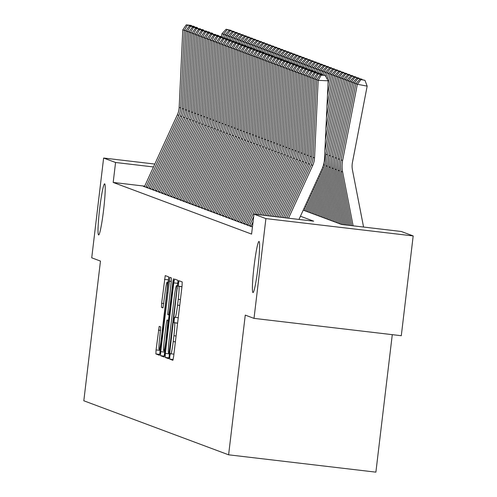 <?xml version="1.0" encoding="UTF-8"?>
<svg xmlns="http://www.w3.org/2000/svg" width="497" height="497" viewBox="0 0 497 497"><rect width="100%" height="100%" fill="white"/><g stroke="black" fill="none" stroke-linecap="round" stroke-linejoin="round"><path stroke-width="0.75" d="M169.819 356.287L169.701 359.107L172.875 360.288L173.639 356.486L182.051 285.961L182.219 281.936L179.044 280.749L178.51 283.414L178.392 286.235L178.802 286.39A12.63 0.988 -83.3 0 1 178.261 299.281L177.559 305.158A12.63 0.988 -83.3 0 1 175.13 317.341A12.63 0.988 -83.3 0 1 175.112 317.341L174.695 317.185L174.167 319.851L174.049 322.671L174.459 322.82A12.63 0.988 -83.3 0 1 173.919 335.717L173.217 341.594A12.63 0.988 -83.3 0 1 170.788 353.777A12.63 0.988 -83.3 0 0 170.788 353.777L170.353 353.622L169.819 356.287M103.575 210.125A25.732 2.019 -83.3 0 0 104.637 183.847A25.732 2.019 -83.3 0 0 99.68 208.672A25.732 2.019 -83.3 0 0 98.623 234.957A25.732 2.019 -83.3 0 0 103.575 210.125M257.949 267.74A25.732 2.019 -83.3 0 0 259.012 241.461A25.732 2.019 -83.3 0 0 254.06 266.286A25.732 2.019 -83.3 0 0 252.998 292.565A25.732 2.019 -83.3 0 0 257.949 267.74M159.195 326.336L156.07 349.925L155.903 353.957L159.431 355.268L160.189 351.466L168.769 276.916L165.24 275.599L161.631 303.307L161.463 307.332L162.973 307.898L165.147 292.236A10.555 0.826 -83.3 0 1 167.178 282.054A10.555 0.826 -83.3 0 1 166.743 292.832L161.208 339.258A10.555 0.826 -83.3 0 1 159.177 349.447A10.555 0.826 -83.3 0 1 159.612 338.662L160.705 326.896L159.195 326.336M303.226 210.15L341.538 224.451L401.247 231.478L413.187 235.932L401.29 335.717L254.01 318.378L245.263 315.117L228.608 454.811L83.813 400.775L100.469 261.08L91.728 257.819L103.624 158.034L154.815 164.06M254.01 318.378L265.907 218.599L253.967 214.139L313.675 221.171L300.443 216.232M144.695 186.158L113.186 182.442L251.588 234.099L253.967 214.139M113.186 182.442L115.565 162.488L103.624 158.034M165.358 353.392L165.184 357.418L168.713 358.735L169.477 354.926L178.056 280.376L174.522 279.065L173.764 282.874L165.358 353.392L169.334 353.858L169.086 357.517M164.066 357.001L160.543 355.684L160.711 351.659L169.881 277.332L171.397 277.898L171.229 281.923L167.651 314.551L168.651 314.93L169.415 311.122L172.962 281.345L173.496 278.68L173.385 281.501L164.066 357.001M251.01 226.216L249.879 226.085L252.451 226.856M247.966 225.085L246.835 224.948L248.662 225.632L251.147 225.924M244.928 223.948L243.791 223.818L245.617 224.495L248.102 224.787M241.884 222.811L240.753 222.681L242.579 223.364L245.058 223.656M238.84 221.681L237.709 221.544L239.535 222.227L242.02 222.519M235.802 220.544L234.671 220.407L236.491 221.09L238.976 221.382M232.758 219.407L231.627 219.276L233.453 219.954L235.932 220.246M229.713 218.27L228.583 218.14L230.409 218.823L232.894 219.115M226.675 217.139L225.545 217.003L227.365 217.686L229.85 217.978M223.631 216.002L222.501 215.866L224.327 216.549L226.806 216.841M220.587 214.866L219.457 214.735L221.283 215.412L223.768 215.704M217.549 213.729L216.419 213.598L218.239 214.282L220.724 214.574M214.505 212.598L213.375 212.461L215.201 213.145L217.68 213.437M211.461 211.461L210.33 211.331L212.157 212.008L214.642 212.3M208.423 210.324L207.292 210.194L209.119 210.871L211.598 211.169M205.379 209.194L204.248 209.057L206.075 209.74L208.56 210.032M202.341 208.057L201.204 207.92L203.031 208.603L205.516 208.895M199.297 206.92L198.166 206.789L199.993 207.466L202.472 207.758M196.253 205.783L195.122 205.652L196.949 206.336L199.434 206.628M193.215 204.652L192.084 204.515L193.905 205.199L196.39 205.491M190.171 203.515L189.04 203.379L190.867 204.062L193.345 204.354M187.127 202.378L185.996 202.248L187.823 202.925L190.308 203.217M184.089 201.242L182.958 201.111L184.778 201.794L187.263 202.086M181.045 200.111L179.914 199.974L181.74 200.658L184.219 200.95M178.001 198.974L176.87 198.843L178.696 199.521L181.181 199.813M174.963 197.837L173.832 197.707L175.652 198.384L178.137 198.676M171.919 196.706L170.788 196.57L172.614 197.253L175.099 197.545M168.874 195.57L167.744 195.433L169.57 196.116L172.055 196.408M165.836 194.433L164.706 194.302L166.532 194.979L169.011 195.271M162.792 193.296L161.662 193.165L163.488 193.849L165.973 194.141M159.754 192.165L158.618 192.028L160.444 192.712L162.929 193.004M156.71 191.028L155.58 190.891L157.406 191.575L159.885 191.867M153.666 189.891L152.536 189.761L154.362 190.438L156.847 190.73M150.628 188.754L149.498 188.624L151.318 189.307L153.803 189.599M147.584 187.624L146.453 187.487L148.28 188.17L150.759 188.462M147.721 187.326L145.236 187.034L143.409 186.356L144.54 186.487M228.608 454.811L375.887 472.15L392.282 334.655M413.187 235.932L265.907 218.599M153.492 166.955L115.565 162.488M178.131 280.749L177.466 285.676M169.415 353.174L169.334 353.858M169.036 353.125L176.951 288.564L177.069 285.744L176.64 285.582A12.63 0.988 -83.3 0 0 176.621 285.576A12.63 0.988 -83.3 0 0 174.186 297.759L169.142 340.072A12.63 0.988 -83.3 0 0 168.601 352.963L169.042 353.131M164.818 351.099L164.445 355.784M168.495 320.211L169.123 314.98M164.277 340.203A10.555 0.826 -83.3 0 0 163.842 350.981A10.555 0.826 -83.3 0 0 165.874 340.799L167.992 320.41L166.986 320.037L166.228 323.845L164.277 340.203M168.85 277.283L168.185 282.172M160.152 349.559L159.804 354.057M363.568 227.042L352.46 170.036A20.104 20.035 -69.5 0 1 352.454 162.364L367.165 86.136L357.324 84.248L342.613 160.475A30.155 30.056 110.5 0 0 342.626 171.981L353.112 225.812M361.039 79.595L364.978 80.352L359.977 79.197L361.039 79.595L357.324 84.248L355.809 83.682L341.091 159.91A30.155 30.056 110.5 0 0 341.104 171.415L351.671 225.644M355.809 83.682L359.977 79.197M364.978 80.352L367.165 86.136M286.825 218.009L311.203 164.793A20.104 20.035 110.5 0 0 313.011 157.332L316.639 79.8L318.155 80.365L321.174 75.196L325.181 75.376L320.111 74.799L321.174 75.196M288.515 218.208L312.725 165.358A20.104 20.035 110.5 0 0 314.533 157.903L318.155 80.365L328.169 80.812L324.547 158.35A30.155 30.056 -69.5 0 1 321.832 169.533L298.97 219.438M328.169 80.812L325.181 75.376M320.111 74.799L316.639 79.8M356.026 83.446L354.286 83.111L339.569 159.344A30.155 30.056 110.5 0 0 339.581 170.844L350.223 225.47M358.002 78.464L361.934 79.216L356.933 78.066L358.002 78.464L354.286 83.111L352.764 82.545L338.053 158.773A30.155 30.056 110.5 0 0 338.059 170.278L348.782 225.303M352.764 82.545L356.933 78.066M361.934 79.216L362.083 79.607M352.982 82.309L351.242 81.974L336.531 158.208A30.155 30.056 110.5 0 0 336.537 169.713L347.341 225.129M354.957 77.327L358.89 78.085L353.895 76.929L354.957 77.327L351.242 81.974L349.72 81.409L335.009 157.642A30.155 30.056 110.5 0 0 335.015 169.142L345.893 224.961M349.72 81.409L353.895 76.929M358.89 78.085L359.039 78.47M349.938 81.173L348.198 80.843L333.487 157.071A30.155 30.056 110.5 0 0 333.499 168.576L344.452 224.793M351.913 76.19L355.852 76.948L350.851 75.792L351.913 76.19L348.198 80.843L346.682 80.272L331.965 156.505A30.155 30.056 110.5 0 0 331.977 168.011L343.011 224.619M346.682 80.272L350.851 75.792M355.852 76.948L355.995 77.333M346.9 80.042L345.16 79.706L330.443 155.934A30.155 30.056 110.5 0 0 330.455 167.439L341.563 224.451M348.875 75.059L352.808 75.811L347.807 74.662L348.875 75.059L345.16 79.706L343.638 79.141L328.927 155.368A30.155 30.056 110.5 0 0 328.933 166.874L340.047 223.892M343.638 79.141L347.807 74.662M352.808 75.811L352.957 76.196M283.445 217.611L308.165 163.656A20.104 20.035 110.5 0 0 309.973 156.201L313.595 78.663L315.117 79.234L318.136 74.059L322.137 74.239L321.074 73.842L317.067 73.662L318.136 74.059M316.974 79.315L315.117 79.234L311.495 156.766A20.104 20.035 110.5 0 1 309.681 164.221L285.135 217.81M322.503 74.904L322.137 74.239M317.067 73.662L313.595 78.663M280.066 217.214L305.121 162.519A20.104 20.035 110.5 0 0 306.929 155.064L310.55 77.526L312.073 78.097L315.092 72.929L319.099 73.109L314.029 72.531L315.092 72.929M313.93 78.178L312.073 78.097L308.451 155.629A20.104 20.035 110.5 0 1 306.643 163.084L281.756 217.413M319.459 73.773L319.099 73.109M314.029 72.531L310.55 77.526M276.686 216.816L302.077 161.382A20.104 20.035 110.5 0 0 303.891 153.927L307.513 76.395L309.028 76.96L312.048 71.792L316.055 71.972L314.992 71.574L310.985 71.394L312.048 71.792M310.886 77.041L309.028 76.96L305.406 154.499A20.104 20.035 110.5 0 1 303.599 161.954L278.376 217.015M316.421 72.637L316.055 71.972M310.985 71.394L307.513 76.395M273.307 216.419L299.039 160.251A20.104 20.035 110.5 0 0 300.847 152.79L304.468 75.258L305.99 75.824L309.01 70.655L313.011 70.835L311.948 70.437L307.941 70.257L309.01 70.655M307.848 75.911L305.99 75.824L302.369 153.362A20.104 20.035 110.5 0 1 300.555 160.817L274.996 216.617M313.377 71.5L313.011 70.835M307.941 70.257L304.468 75.258M343.856 78.905L342.116 78.569L327.405 154.803A30.155 30.056 110.5 0 0 327.411 166.302L338.525 223.321M345.831 73.923L349.77 74.674L344.769 73.525L345.831 73.923L342.116 78.569L340.594 78.004L325.883 154.232A30.155 30.056 110.5 0 0 325.889 165.737L337.003 222.755M340.594 78.004L344.769 73.525M349.77 74.674L349.913 75.066M269.927 216.021L295.995 159.115A20.104 20.035 110.5 0 0 297.802 151.66L301.424 74.121L302.946 74.693L305.966 69.518L309.973 69.698L304.903 69.12L305.966 69.518M304.804 74.774L302.946 74.693L299.324 152.225A20.104 20.035 110.5 0 1 297.517 159.68L271.617 216.22M310.339 70.363L309.973 69.698M304.903 69.12L301.424 74.121M340.812 77.768L339.072 77.439L324.895 150.914M324.007 162.792A30.155 30.056 110.5 0 0 324.373 165.172L335.481 222.19M323.149 166.128L333.959 221.619M342.787 72.786L346.726 73.544L341.725 72.388L342.787 72.786L339.072 77.439L337.556 76.867L325.411 139.769M337.556 76.867L341.725 72.388M346.726 73.544L346.869 73.929M266.547 215.623L292.95 157.978A20.104 20.035 110.5 0 0 294.764 150.523L298.386 72.984L299.902 73.556L302.921 68.387L306.929 68.567L305.866 68.17L301.859 67.99L302.921 68.387M301.76 73.637L299.902 73.556L296.28 151.088A20.104 20.035 110.5 0 1 294.472 158.549L268.237 215.822M307.295 69.232L306.929 68.567M301.859 67.99L298.386 72.984M337.774 76.637L336.034 76.302L325.933 128.624M322.224 168.632L332.437 221.053M321.242 170.819L330.921 220.488M339.749 71.649L343.682 72.407L338.681 71.251L339.749 71.649L336.034 76.302L334.512 75.73L326.454 117.478M334.512 75.73L338.681 71.251M343.682 72.407L343.831 72.792M263.168 215.226L289.913 156.841A20.104 20.035 110.5 0 0 291.72 149.386L295.342 71.854L296.864 72.419L299.884 67.25L303.884 67.43L302.822 67.033L298.815 66.853L299.884 67.25M298.722 72.506L296.864 72.419L293.242 149.957A20.104 20.035 110.5 0 1 291.428 157.412L264.858 215.425M304.251 68.095L303.884 67.43M298.815 66.853L295.342 71.854M334.729 75.501L332.99 75.165L326.976 106.333M320.254 172.981L329.399 219.916M319.26 175.143L327.877 219.351M336.705 70.518L340.644 71.27L335.643 70.12L336.705 70.518L332.99 75.165L331.468 74.6L327.498 95.188M331.468 74.6L335.643 70.12M340.644 71.27L340.787 71.655M259.788 214.828L286.868 155.71A20.104 20.035 110.5 0 0 288.676 148.255L292.298 70.717L293.82 71.282L296.839 66.113L300.847 66.294L295.777 65.716L296.839 66.113M295.678 71.369L293.82 71.282L290.198 148.82A20.104 20.035 110.5 0 1 288.39 156.275L261.478 215.027M301.213 66.958L300.847 66.294M295.777 65.716L292.298 70.717M331.685 74.364L329.952 74.028L328.014 84.043M318.273 177.299L326.355 218.786M317.285 179.46L324.833 218.214M333.661 69.381L337.6 70.133L332.599 68.984L333.661 69.381L329.952 74.028L328.43 73.463L327.312 79.253M328.43 73.463L332.599 68.984M337.6 70.133L337.743 70.524M250.898 226.464L253.066 221.73M256.409 214.431L283.824 154.573A20.104 20.035 110.5 0 0 285.638 147.118L289.26 69.58L290.782 70.152L293.802 64.983L297.802 65.157L296.74 64.759L292.733 64.585L293.802 64.983M292.64 70.232L290.782 70.152L287.16 147.684A20.104 20.035 110.5 0 1 285.346 155.139L258.098 214.629M298.169 65.828L297.802 65.157M292.733 64.585L289.26 69.58M328.647 73.227L326.908 72.897L326.107 77.06M316.297 181.622L323.317 217.649M315.303 183.778L321.795 217.077M330.623 68.244L334.556 69.002L329.554 67.847L330.623 68.244L326.908 72.897L325.386 72.326L324.827 75.246M325.386 72.326L329.554 67.847M334.556 69.002L334.705 69.387M247.854 225.327L280.786 153.436A20.104 20.035 110.5 0 0 282.594 145.981L286.216 68.449L287.738 69.015L290.757 63.846L294.758 64.026L293.696 63.628L289.689 63.448L290.757 63.846M289.596 69.095L287.738 69.015L284.116 146.547A20.104 20.035 110.5 0 1 282.308 154.008L254.719 214.232M249.457 225.725L253.694 216.475M295.125 64.691L294.758 64.026M289.689 63.448L286.216 68.449M325.603 72.096L323.864 71.761L323.249 74.941M314.315 185.94L320.273 216.512M313.327 188.102L318.751 215.947M327.579 67.107L331.518 67.865L326.517 66.71L327.579 67.107L323.864 71.761L322.342 71.195L321.783 74.109M322.342 71.195L326.517 66.71M331.518 67.865L331.661 68.251M244.81 224.197L277.742 152.306A20.104 20.035 110.5 0 0 279.55 144.844L283.172 67.312L284.694 67.878L287.713 62.709L291.72 62.889L286.651 62.311L287.713 62.709M286.552 67.965L284.694 67.878L281.072 145.416A20.104 20.035 110.5 0 1 279.264 152.871L246.413 224.588M292.087 63.554L291.72 62.889M286.651 62.311L283.172 67.312M322.565 70.959L320.826 70.624L320.211 73.804M312.333 190.264L317.229 215.375M311.346 192.42L315.707 214.81M324.535 65.977L328.474 66.728L323.472 65.579L324.535 65.977L320.826 70.624L319.304 70.058L318.739 72.972M319.304 70.058L323.472 65.579M328.474 66.728L328.623 67.114M241.772 223.06L274.698 151.169A20.104 20.035 110.5 0 0 276.512 143.714L280.134 66.176L281.656 66.741L284.675 61.572L288.676 61.752L287.614 61.355L283.607 61.174L284.675 61.572M283.514 66.828L281.656 66.741L278.034 144.279A20.104 20.035 110.5 0 1 276.22 151.734L243.368 223.457M289.043 62.417L288.676 61.752M283.607 61.174L280.134 66.176M319.521 69.822L317.782 69.487L317.167 72.668M310.358 194.582L314.191 214.244M309.37 196.744L312.669 213.673M321.497 64.84L325.429 65.598L320.428 64.442L321.497 64.84L317.782 69.487L316.26 68.921L315.701 71.835M316.26 68.921L320.428 64.442M325.429 65.598L325.578 65.983M238.728 221.923L271.66 150.032A20.104 20.035 110.5 0 0 273.468 142.577L277.09 65.039L278.612 65.61L281.631 60.441L285.638 60.615L280.569 60.044L281.631 60.441M280.47 65.691L278.612 65.61L274.99 143.142A20.104 20.035 110.5 0 1 273.182 150.597L240.331 222.321M285.999 61.286L285.638 60.615M280.569 60.044L277.09 65.039M316.477 68.685L314.738 68.356L314.129 71.537M308.376 198.899L311.147 213.107M307.388 201.061L309.625 212.542M318.453 63.703L322.391 64.461L317.39 63.305L318.453 63.703L314.738 68.356L313.222 67.785L312.656 70.704M313.222 67.785L317.39 63.305M322.391 64.461L322.534 64.846M235.684 220.792L268.616 148.895A20.104 20.035 110.5 0 0 270.424 141.44L274.052 63.908L275.568 64.473L278.587 59.305L282.594 59.485L281.532 59.087L277.525 58.907L278.587 59.305M277.425 64.554L275.568 64.473L271.946 142.012A20.104 20.035 110.5 0 1 270.138 149.467L237.286 221.184M282.961 60.149L282.594 59.485M277.525 58.907L274.052 63.908M313.439 67.555L311.7 67.219L311.085 70.4M306.4 203.223L308.103 211.97M305.413 205.379L306.587 211.405M315.415 62.566L319.347 63.324L314.346 62.175L315.415 62.566L311.7 67.219L310.178 66.654L309.612 69.568M310.178 66.654L314.346 62.175M319.347 63.324L319.496 63.709M232.646 219.655L265.578 147.764A20.104 20.035 110.5 0 0 267.386 140.303L271.008 62.771L272.53 63.336L275.549 58.168L279.55 58.348L278.488 57.95L274.481 57.77L275.549 58.168M274.387 63.423L272.53 63.336L268.908 140.875A20.104 20.035 110.5 0 1 267.094 148.33L234.242 220.047M279.917 59.013L279.55 58.348M274.481 57.77L271.008 62.771M310.395 66.418L308.656 66.082L308.041 69.263M304.419 207.541L305.065 210.834M303.431 209.703L303.543 210.268M312.371 61.435L316.303 62.187L311.308 61.038L312.371 61.435L308.656 66.082L307.134 65.517L306.574 68.431M307.134 65.517L311.308 61.038M316.303 62.187L316.452 62.579M229.602 218.518L262.534 146.627A20.104 20.035 110.5 0 0 264.342 139.172L267.964 61.634L269.486 62.206L272.505 57.031L276.512 57.211L271.443 56.633L272.505 57.031M271.343 62.287L269.486 62.206L265.864 139.738A20.104 20.035 110.5 0 1 264.056 147.193L231.204 218.916M276.872 57.876L276.512 57.211M271.443 56.633L267.964 61.634M307.351 65.281L305.612 64.952L305.003 68.126M309.327 60.299L313.265 61.056L308.264 59.901L309.327 60.299L305.612 64.952L304.096 64.38L303.53 67.294M304.096 64.38L308.264 59.901M313.265 61.056L313.408 61.442M226.557 217.382L259.49 145.491A20.104 20.035 110.5 0 0 261.304 138.036L264.926 60.497L266.442 61.069L269.461 55.9L273.468 56.08L272.406 55.683L268.399 55.502L269.461 55.9M268.299 61.15L266.442 61.069L262.82 138.601A20.104 20.035 110.5 0 1 261.012 146.056L228.16 217.779M273.835 56.745L273.468 56.08M268.399 55.502L264.926 60.497M304.313 64.15L302.574 63.815L301.959 66.996M306.289 59.162L310.221 59.92L305.22 58.764L306.289 59.162L302.574 63.815L301.052 63.243L300.486 66.163M301.052 63.243L305.22 58.764M310.221 59.92L310.37 60.305M223.52 216.251L256.452 144.354A20.104 20.035 110.5 0 0 258.26 136.899L261.882 59.367L263.404 59.932L266.423 54.763L270.424 54.943L269.362 54.546L265.355 54.366L266.423 54.763M265.261 60.013L263.404 59.932L259.782 137.47A20.104 20.035 110.5 0 1 257.968 144.925L225.116 216.642M270.79 55.608L270.424 54.943M265.355 54.366L261.882 59.367M301.269 63.013L299.529 62.678L298.914 65.859M303.245 58.031L307.183 58.783L302.182 57.633L303.245 58.031L299.529 62.678L298.007 62.113L297.448 65.026M298.007 62.113L302.182 57.633M307.183 58.783L307.326 59.168M220.475 215.114L253.408 143.223A20.104 20.035 110.5 0 0 255.216 135.768L258.838 58.23L260.36 58.795L263.379 53.626L267.386 53.806L262.317 53.229L263.379 53.626M262.217 58.882L260.36 58.795L256.738 136.333A20.104 20.035 110.5 0 1 254.93 143.788L222.078 215.505M267.753 54.471L267.386 53.806M262.317 53.229L258.838 58.23M298.225 61.876L296.492 61.541L295.877 64.722M300.2 56.894L304.139 57.646L299.138 56.496L300.2 56.894L296.492 61.541L294.969 60.976L294.404 63.889M294.969 60.976L299.138 56.496M304.139 57.646L304.282 58.037M217.438 213.977L250.364 142.086A20.104 20.035 110.5 0 0 252.178 134.631L255.8 57.093L257.316 57.664L260.335 52.489L264.342 52.67L263.28 52.272L259.272 52.098L260.335 52.489M259.179 57.745L257.316 57.664L253.694 135.196A20.104 20.035 110.5 0 1 251.886 142.651L219.034 214.375M264.708 53.341L264.342 52.67M259.272 52.098L255.8 57.093M295.187 60.74L293.447 60.41L292.832 63.585M297.163 55.757L301.095 56.515L296.094 55.36L297.163 55.757L293.447 60.41L291.925 59.839L291.36 62.759M291.925 59.839L296.094 55.36M301.095 56.515L301.244 56.9M214.393 212.84L247.326 140.949A20.104 20.035 110.5 0 0 249.134 133.494L252.756 55.962L254.278 56.528L257.297 51.359L261.298 51.539L260.235 51.141L256.228 50.961L257.297 51.359M256.135 56.608L254.278 56.528L250.656 134.06A20.104 20.035 110.5 0 1 248.848 141.521L215.99 213.238M261.664 52.204L261.298 51.539M256.228 50.961L252.756 55.962M292.143 59.609L290.403 59.273L289.788 62.454M294.118 54.62L298.057 55.378L293.056 54.223L294.118 54.62L290.403 59.273L288.881 58.708L288.322 61.622M288.881 58.708L293.056 54.223M298.057 55.378L298.2 55.763M211.349 211.71L244.282 139.812A20.104 20.035 110.5 0 0 246.09 132.357L249.711 54.825L251.233 55.391L254.253 50.222L258.26 50.402L253.19 49.824L254.253 50.222M253.091 55.478L251.233 55.391L247.612 132.929A20.104 20.035 110.5 0 1 245.804 140.384L212.952 212.101M258.626 51.067L258.26 50.402M253.19 49.824L249.711 54.825M289.099 58.472L287.365 58.137L286.75 61.317M291.074 53.49L295.013 54.241L290.012 53.092L291.074 53.49L287.365 58.137L285.843 57.571L285.278 60.485M285.843 57.571L290.012 53.092M295.013 54.241L295.162 54.627M208.311 210.573L241.238 138.682A20.104 20.035 110.5 0 0 243.052 131.227L246.674 53.688L248.196 54.254L251.215 49.085L255.216 49.265L254.153 48.868L250.146 48.687L251.215 49.085M250.053 54.341L248.196 54.254L244.574 131.792A20.104 20.035 110.5 0 1 242.76 139.247L209.908 210.97M255.582 49.93L255.216 49.265M250.146 48.687L246.674 53.688M286.061 57.335L284.321 57L283.706 60.18M288.036 52.353L291.969 53.111L286.968 51.955L288.036 52.353L284.321 57L282.799 56.434L282.24 59.348M282.799 56.434L286.968 51.955M291.969 53.111L292.118 53.496M205.267 209.436L238.2 137.545A20.104 20.035 110.5 0 0 240.008 130.09L243.629 52.552L245.151 53.123L248.171 47.954L252.172 48.128L251.109 47.731L247.108 47.557L248.171 47.954M247.009 53.204L245.151 53.123L241.53 130.655A20.104 20.035 110.5 0 1 239.722 138.11L206.87 209.833M252.538 48.799L252.172 48.128M247.108 47.557L243.629 52.552M283.017 56.198L281.277 55.869L280.668 59.05M284.992 51.216L288.931 51.974L283.93 50.818L284.992 51.216L281.277 55.869L279.755 55.297L279.196 58.217M279.755 55.297L283.93 50.818M288.931 51.974L289.074 52.359M279.979 55.068L278.239 54.732L277.624 57.913M281.954 50.079L285.887 50.837L280.886 49.688L281.954 50.079L278.239 54.732L276.717 54.167L276.152 57.08M276.717 54.167L280.886 49.688M285.887 50.837L286.036 51.222M276.935 53.931L275.195 53.595L274.58 56.776M278.91 48.948L282.843 49.7L277.842 48.551L278.91 48.948L275.195 53.595L273.673 53.03L273.114 55.944M273.673 53.03L277.842 48.551M282.843 49.7L282.992 50.091M202.223 208.305L235.156 136.408A20.104 20.035 110.5 0 0 236.963 128.953L240.585 51.421L242.107 51.986L245.127 46.817L249.134 46.998L244.064 46.42L245.127 46.817M243.965 52.067L242.107 51.986L238.485 129.524A20.104 20.035 110.5 0 1 236.678 136.979L203.826 208.697M249.5 47.662L249.134 46.998M244.064 46.42L240.585 51.421M199.185 207.168L232.111 135.277A20.104 20.035 110.5 0 0 233.925 127.816L237.547 50.284L239.069 50.849L242.089 45.681L246.09 45.861L245.027 45.463L241.02 45.283L242.089 45.681M240.927 50.936L239.069 50.849L235.448 128.388A20.104 20.035 110.5 0 1 233.633 135.843L200.782 207.56M246.456 46.525L246.09 45.861M241.02 45.283L237.547 50.284M196.141 206.031L229.074 134.14A20.104 20.035 110.5 0 0 230.881 126.685L234.503 49.147L236.025 49.719L239.045 44.544L243.052 44.724L237.982 44.146L239.045 44.544M237.883 49.799L236.025 49.719L232.403 127.251A20.104 20.035 110.5 0 1 230.596 134.706L197.744 206.429M243.412 45.389L243.052 44.724M237.982 44.146L234.503 49.147M273.89 52.794L272.151 52.458L271.542 55.639M275.866 47.811L279.805 48.569L274.804 47.414L275.866 47.811L272.151 52.458L270.635 51.893L270.07 54.807M270.635 51.893L274.804 47.414M279.805 48.569L279.948 48.954M193.097 204.894L226.029 133.003A20.104 20.035 110.5 0 0 227.843 125.548L231.465 48.01L232.981 48.582L236 43.413L240.008 43.593L238.945 43.196L234.938 43.015L236 43.413M234.839 48.663L232.981 48.582L229.359 126.114A20.104 20.035 110.5 0 1 227.551 133.569L194.7 205.292M240.374 44.258L240.008 43.593M234.938 43.015L231.465 48.01M270.853 51.657L269.113 51.328L268.498 54.508M272.828 46.675L276.761 47.432L271.76 46.277L272.828 46.675L269.113 51.328L267.591 50.756L267.026 53.676M267.591 50.756L271.76 46.277M276.761 47.432L276.91 47.818M190.059 203.764L222.991 131.867A20.104 20.035 110.5 0 0 224.799 124.412L228.421 46.88L229.943 47.445L232.963 42.276L236.963 42.456L235.901 42.059L231.894 41.878L232.963 42.276M231.801 47.526L229.943 47.445L226.321 124.983A20.104 20.035 110.5 0 1 224.507 132.438L191.656 204.155M237.33 43.121L236.963 42.456M231.894 41.878L228.421 46.88M267.808 50.526L266.069 50.191L265.454 53.372M269.784 45.544L273.717 46.296L268.722 45.146L269.784 45.544L266.069 50.191L264.547 49.625L263.988 52.539M264.547 49.625L268.722 45.146M273.717 46.296L273.866 46.681M187.015 202.627L219.947 130.736A20.104 20.035 110.5 0 0 221.755 123.281L225.377 45.743L226.899 46.308L229.918 41.139L233.925 41.319L228.856 40.742L229.918 41.139M228.757 46.395L226.899 46.308L223.277 123.846A20.104 20.035 110.5 0 1 221.469 131.301L188.618 203.018M234.286 41.984L233.925 41.319M228.856 40.742L225.377 45.743M264.764 49.389L263.025 49.054L262.416 52.235M266.74 44.407L270.679 45.159L265.678 44.009L266.74 44.407L263.025 49.054L261.509 48.489L260.944 51.402M261.509 48.489L265.678 44.009M270.679 45.159L270.822 45.55M183.971 201.49L216.903 129.599A20.104 20.035 110.5 0 0 218.717 122.144L222.339 44.606L223.855 45.177L226.874 40.002L230.881 40.182L229.819 39.785L225.812 39.605L226.874 40.002M225.713 45.258L223.855 45.177L220.233 122.709A20.104 20.035 110.5 0 1 218.425 130.164L185.574 201.888M231.248 40.847L230.881 40.182M225.812 39.605L222.339 44.606M261.726 48.252L259.987 47.923L259.372 51.098M263.702 43.27L267.635 44.028L262.633 42.872L263.702 43.27L259.987 47.923L258.465 47.352L257.9 50.272M258.465 47.352L262.633 42.872M267.635 44.028L267.784 44.413M180.933 200.353L213.865 128.462A20.104 20.035 110.5 0 0 215.673 121.007L219.295 43.475L220.817 44.04L223.836 38.872L227.837 39.052L226.775 38.654L222.768 38.474L223.836 38.872M222.675 44.121L220.817 44.04L217.195 121.572A20.104 20.035 110.5 0 1 215.381 129.034L182.529 200.751M228.204 39.717L227.837 39.052M222.768 38.474L219.295 43.475M258.682 47.122L256.943 46.786L256.328 49.967M260.658 42.133L264.597 42.891L259.596 41.736L260.658 42.133L256.943 46.786L255.421 46.215L254.862 49.135M255.421 46.215L259.596 41.736M264.597 42.891L264.739 43.276M177.889 199.222L210.821 127.325A20.104 20.035 110.5 0 0 212.629 119.87L216.251 42.338L217.773 42.904L220.792 37.735L224.799 37.915L219.73 37.337L220.792 37.735M219.631 42.99L217.773 42.904L214.151 120.442A20.104 20.035 110.5 0 1 212.343 127.897L179.492 199.614M225.166 38.58L224.799 37.915M219.73 37.337L216.251 42.338M255.638 45.985L253.905 45.649L253.29 48.83M257.614 41.002L261.552 41.754L256.551 40.605L257.614 41.002L253.905 45.649L252.383 45.084L251.817 47.998M252.383 45.084L256.551 40.605M261.552 41.754L261.695 42.139M174.851 198.086L207.777 126.195A20.104 20.035 110.5 0 0 209.591 118.74L213.213 41.201L214.735 41.767L217.748 36.598L221.755 36.778L220.693 36.38L216.686 36.2L217.748 36.598M216.593 41.854L214.735 41.767L211.107 119.305A20.104 20.035 110.5 0 1 209.299 126.76L176.447 198.477M222.122 37.443L221.755 36.778M216.686 36.2L213.213 41.201M252.6 44.848L250.861 44.513L250.246 47.693M254.576 39.866L258.508 40.617L253.507 39.468L254.576 39.866L250.861 44.513L249.339 43.947L248.78 46.861M249.339 43.947L253.507 39.468M258.508 40.617L258.657 41.009M171.807 196.949L204.739 125.058A20.104 20.035 110.5 0 0 206.547 117.603L210.169 40.064L211.691 40.636L214.71 35.467L218.711 35.641L217.649 35.244L213.642 35.07L214.71 35.467M213.548 40.717L211.691 40.636L208.069 118.168A20.104 20.035 110.5 0 1 206.261 125.623L173.41 197.346M219.078 36.312L218.711 35.641M213.642 35.07L210.169 40.064M249.556 43.711L247.817 43.382L247.202 46.563M251.532 38.729L255.47 39.487L250.469 38.331L251.532 38.729L247.817 43.382L246.295 42.81L245.735 45.73M246.295 42.81L250.469 38.331M255.47 39.487L255.613 39.872M168.763 195.818L201.695 123.921A20.104 20.035 110.5 0 0 203.503 116.466L207.125 38.934L208.647 39.499L211.666 34.33L215.673 34.51L210.604 33.933L211.666 34.33M210.504 39.58L208.647 39.499L205.025 117.031A20.104 20.035 110.5 0 1 203.217 124.492L170.365 196.209M216.04 35.175L215.673 34.51M210.604 33.933L207.125 38.934M246.512 42.58L244.779 42.245L244.164 45.426M248.488 37.592L252.426 38.35L247.425 37.194L248.488 37.592L244.779 42.245L243.257 41.68L242.691 44.593M243.257 41.68L247.425 37.194M252.426 38.35L252.575 38.735M165.725 194.681L198.651 122.79A20.104 20.035 110.5 0 0 200.465 115.329L204.087 37.797L205.609 38.362L208.628 33.193L212.629 33.374L211.567 32.976L207.56 32.796L208.628 33.193M207.466 38.449L205.609 38.362L201.987 115.9A20.104 20.035 110.5 0 1 200.173 123.355L167.321 195.072M212.996 34.038L212.629 33.374M207.56 32.796L204.087 37.797M243.474 41.444L241.735 41.108L241.12 44.289M245.45 36.461L249.382 37.213L244.381 36.064L245.45 36.461L241.735 41.108L240.213 40.543L239.653 43.456M240.213 40.543L244.381 36.064M249.382 37.213L249.531 37.598M162.681 193.544L195.613 121.653A20.104 20.035 110.5 0 0 197.421 114.198L201.043 36.66L202.565 37.225L205.584 32.056L209.585 32.237L208.523 31.839L204.522 31.659L205.584 32.056M204.422 37.312L202.565 37.225L198.943 114.764A20.104 20.035 110.5 0 1 197.135 122.219L164.283 193.942M209.951 32.901L209.585 32.237M204.522 31.659L201.043 36.66M240.43 40.307L238.69 39.971L238.082 43.152M242.406 35.324L246.344 36.082L241.343 34.927L242.406 35.324L238.69 39.971L237.175 39.406L236.609 42.32M237.175 39.406L241.343 34.927M246.344 36.082L246.487 36.467M159.636 192.407L192.569 120.516A20.104 20.035 110.5 0 0 194.377 113.061L197.999 35.523L199.521 36.095L202.54 30.926L206.547 31.1L201.478 30.528L202.54 30.926M201.378 36.175L199.521 36.095L195.899 113.627A20.104 20.035 110.5 0 1 194.091 121.082L161.239 192.805M206.914 31.771L206.547 31.1M201.478 30.528L197.999 35.523M237.392 39.17L235.653 38.841L235.038 42.021M239.368 34.187L243.3 34.945L238.299 33.79L239.368 34.187L235.653 38.841L234.13 38.269L233.565 41.189M234.13 38.269L238.299 33.79M243.3 34.945L243.449 35.33M156.598 191.277L189.525 119.379A20.104 20.035 110.5 0 0 191.339 111.924L194.961 34.392L196.483 34.958L199.502 29.789L203.503 29.969L202.441 29.572L198.433 29.391L199.502 29.789M198.34 35.038L196.483 34.958L192.861 112.496A20.104 20.035 110.5 0 1 191.047 119.951L158.195 191.668M203.869 30.634L203.503 29.969M198.433 29.391L194.961 34.392M234.348 38.039L232.608 37.704L231.993 40.884M236.323 33.057L240.256 33.808L235.261 32.659L236.323 33.057L232.608 37.704L231.086 37.138L230.527 40.052M231.086 37.138L235.261 32.659M240.256 33.808L240.405 34.194M153.554 190.14L186.487 118.249A20.104 20.035 110.5 0 0 188.295 110.788L191.917 33.256L193.439 33.821L196.458 28.652L200.465 28.832L195.396 28.254L196.458 28.652M195.296 33.908L193.439 33.821L189.817 111.359A20.104 20.035 110.5 0 1 188.009 118.814L155.157 190.531M200.825 29.497L200.465 28.832M195.396 28.254L191.917 33.256M231.304 36.902L229.564 36.567L228.955 39.748M233.279 31.92L237.218 32.672L232.217 31.522L233.279 31.92L229.564 36.567L228.048 36.001L227.483 38.915M228.048 36.001L232.217 31.522M237.218 32.672L237.361 33.063M150.51 189.003L183.443 117.112A20.104 20.035 110.5 0 0 185.257 109.657L188.879 32.119L190.394 32.69L193.414 27.515L197.421 27.695L196.358 27.298L192.351 27.118L193.414 27.515M192.252 32.771L190.394 32.69L186.773 110.222A20.104 20.035 110.5 0 1 184.965 117.677L152.113 189.4M197.787 28.36L197.421 27.695M192.351 27.118L188.879 32.119M228.266 35.765L226.526 35.436L225.911 38.611M230.241 30.783L234.174 31.541L229.173 30.385L230.241 30.783L226.526 35.436L225.004 34.865L224.439 37.778M225.004 34.865L229.173 30.385M234.174 31.541L234.323 31.926M147.472 187.866L180.405 115.975A20.104 20.035 110.5 0 0 182.213 108.52L185.835 30.982L187.357 31.553L190.376 26.384L194.377 26.565L193.314 26.167L189.307 25.987L190.376 26.384M189.214 31.634L187.357 31.553L183.735 109.085A20.104 20.035 110.5 0 1 181.921 116.54L149.069 188.264M194.743 27.229L194.377 26.565M189.307 25.987L185.835 30.982M225.222 34.635L223.482 34.299L222.867 37.48M227.197 29.646L231.13 30.404L226.135 29.248L227.197 29.646L223.482 34.299L221.96 33.728L221.401 36.648M221.96 33.728L226.135 29.248M231.13 30.404L231.279 30.789M144.428 186.735L177.361 114.838A20.104 20.035 110.5 0 0 179.168 107.383L182.79 29.851L184.312 30.416L187.332 25.248L191.339 25.428L186.269 24.85L187.332 25.248M186.17 30.503L184.312 30.416L180.691 107.955A20.104 20.035 110.5 0 1 178.883 115.41L146.031 187.127M191.705 26.092L191.339 25.428M186.269 24.85L182.79 29.851M173.161 359.511L169.701 359.107M181.97 286.657L178.392 286.235M177.622 323.093L174.049 322.671M170.788 353.777L173.919 354.15L170.806 353.777M175.385 341.849L173.217 341.594M176.087 335.972L173.919 335.717M177.609 323.193L174.459 322.82M175.13 317.341L178.261 317.713L175.149 317.341M179.728 305.413L177.559 305.158M180.43 299.536L178.261 299.281M181.958 286.757L178.802 286.39M177.746 283.34L173.764 282.874M169.017 357.871L165.184 357.418M170.005 350.515L169.57 350.466M177.386 288.614L176.951 288.564M177.715 285.818L177.069 285.744M164.37 356.138L160.543 355.684M164.693 352.124L160.711 351.659M171.285 281.395L169.123 281.14M169.844 311.172L169.415 311.122M173.397 281.395L172.962 281.345M166.302 340.849L165.874 340.799M168.253 324.491L167.824 324.442M168.732 320.497L167.992 320.41M168.763 320.248L166.992 320.037L168.763 320.242M161.637 339.308L161.208 339.258M167.172 292.882L166.743 292.832M163.153 307.531L161.463 307.332M163.799 303.561L161.631 303.307M168.458 279.873L164.476 279.407M159.73 354.404L155.903 353.957M160.053 350.391L156.07 349.925M160.593 330.393L158.431 330.138M342.613 160.475L341.091 159.91M342.626 171.981L341.104 171.415M311.203 164.793L312.725 165.358M313.011 157.332L314.533 157.903M339.569 159.344L338.053 158.773M339.581 170.844L338.059 170.278M336.531 158.208L335.009 157.642M336.537 169.713L335.015 169.142M333.487 157.071L331.965 156.505M333.499 168.576L331.977 168.011M330.443 155.934L328.927 155.368M330.455 167.439L328.933 166.874M308.165 163.656L309.681 164.221M309.973 156.201L311.495 156.766M305.121 162.519L306.643 163.084M306.929 155.064L308.451 155.629M302.077 161.382L303.599 161.954M303.891 153.927L305.406 154.499M299.039 160.251L300.555 160.817M300.847 152.79L302.369 153.362M327.405 154.803L325.883 154.232M327.411 166.302L325.889 165.737M295.995 159.115L297.517 159.68M297.802 151.66L299.324 152.225M324.373 165.172L323.522 164.855M292.95 157.978L294.472 158.549M294.764 150.523L296.28 151.088M289.913 156.841L291.428 157.412M291.72 149.386L293.242 149.957M286.868 155.71L288.39 156.275M288.676 148.255L290.198 148.82M283.824 154.573L285.346 155.139M285.638 147.118L287.16 147.684M280.786 153.436L282.308 154.008M282.594 145.981L284.116 146.547M277.742 152.306L279.264 152.871M279.55 144.844L281.072 145.416M274.698 151.169L276.22 151.734M276.512 143.714L278.034 144.279M271.66 150.032L273.182 150.597M273.468 142.577L274.99 143.142M268.616 148.895L270.138 149.467M270.424 141.44L271.946 142.012M265.578 147.764L267.094 148.33M267.386 140.303L268.908 140.875M262.534 146.627L264.056 147.193M264.342 139.172L265.864 139.738M259.49 145.491L261.012 146.056M261.304 138.036L262.82 138.601M256.452 144.354L257.968 144.925M258.26 136.899L259.782 137.47M253.408 143.223L254.93 143.788M255.216 135.768L256.738 136.333M250.364 142.086L251.886 142.651M252.178 134.631L253.694 135.196M247.326 140.949L248.848 141.521M249.134 133.494L250.656 134.06M244.282 139.812L245.804 140.384M246.09 132.357L247.612 132.929M241.238 138.682L242.76 139.247M243.052 131.227L244.574 131.792M238.2 137.545L239.722 138.11M240.008 130.09L241.53 130.655M235.156 136.408L236.678 136.979M236.963 128.953L238.485 129.524M232.111 135.277L233.633 135.843M233.925 127.816L235.448 128.388M229.074 134.14L230.596 134.706M230.881 126.685L232.403 127.251M226.029 133.003L227.551 133.569M227.843 125.548L229.359 126.114M222.991 131.867L224.507 132.438M224.799 124.412L226.321 124.983M219.947 130.736L221.469 131.301M221.755 123.281L223.277 123.846M216.903 129.599L218.425 130.164M218.717 122.144L220.233 122.709M213.865 128.462L215.381 129.034M215.673 121.007L217.195 121.572M210.821 127.325L212.343 127.897M212.629 119.87L214.151 120.442M207.777 126.195L209.299 126.76M209.591 118.74L211.107 119.305M204.739 125.058L206.261 125.623M206.547 117.603L208.069 118.168M201.695 123.921L203.217 124.492M203.503 116.466L205.025 117.031M198.651 122.79L200.173 123.355M200.465 115.329L201.987 115.9M195.613 121.653L197.135 122.219M197.421 114.198L198.943 114.764M192.569 120.516L194.091 121.082M194.377 113.061L195.899 113.627M189.525 119.379L191.047 119.951M191.339 111.924L192.861 112.496M186.487 118.249L188.009 118.814M188.295 110.788L189.817 111.359M183.443 117.112L184.965 117.677M185.257 109.657L186.773 110.222M180.405 115.975L181.921 116.54M182.213 108.52L183.735 109.085M177.361 114.838L178.883 115.41M179.168 107.383L180.691 107.955M165.079 351.13L163.842 350.981M160.413 349.59L159.177 349.447M168.446 282.203L167.178 282.054"/></g></svg>
